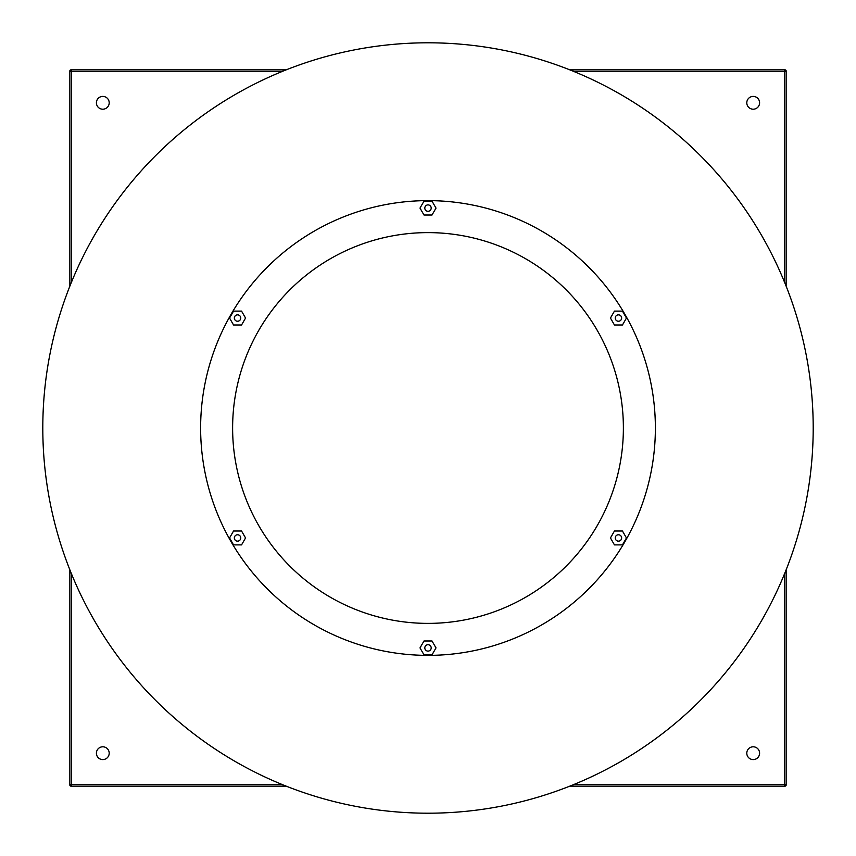 <?xml version="1.0" encoding="UTF-8"?>
<svg xmlns="http://www.w3.org/2000/svg" width="856" height="856" viewBox="0 0 856 856"><rect width="100%" height="100%" fill="white"/><g stroke="black" fill="none" stroke-linecap="round" stroke-linejoin="round"><path stroke-width="1.28" d="M240.322 319.641A3.199 3.199 0 0 0 239.156 315.276A3.199 3.199 0 0 0 234.779 316.442A3.199 3.199 0 0 0 235.956 320.818A3.199 3.199 0 0 0 240.322 319.641M428 211.293A3.199 3.199 0 0 0 431.199 208.094A3.199 3.199 0 0 0 428 204.894A3.199 3.199 0 0 0 424.801 208.094A3.199 3.199 0 0 0 428 211.293M615.678 319.641A3.199 3.199 0 0 0 620.044 320.818A3.199 3.199 0 0 0 621.221 316.442A3.199 3.199 0 0 0 616.844 315.276A3.199 3.199 0 0 0 615.678 319.641M615.678 536.359A3.199 3.199 0 0 0 616.844 540.725A3.199 3.199 0 0 0 621.221 539.558A3.199 3.199 0 0 0 620.044 535.182A3.199 3.199 0 0 0 615.678 536.359M428 644.707A3.199 3.199 0 0 0 424.801 647.906A3.199 3.199 0 0 0 428 651.106A3.199 3.199 0 0 0 431.199 647.906A3.199 3.199 0 0 0 428 644.707M240.322 536.359A3.199 3.199 0 0 0 235.956 535.182A3.199 3.199 0 0 0 234.779 539.558A3.199 3.199 0 0 0 239.156 540.725A3.199 3.199 0 0 0 240.322 536.359M623.382 428A195.382 195.382 0 0 1 428 623.382A195.382 195.382 0 0 1 232.618 428A195.382 195.382 0 0 1 428 232.618A195.382 195.382 0 0 1 623.382 428M428 42.8A385.2 385.2 0 0 1 813.2 428A385.2 385.2 0 0 1 428 813.2A385.2 385.2 0 0 1 42.8 428A385.2 385.2 0 0 1 428 42.8M428 200.625A227.375 227.375 0 0 1 655.375 428A227.375 227.375 0 0 1 428 655.375A227.375 227.375 0 0 1 200.625 428A227.375 227.375 0 0 1 428 200.625M753.194 746.796A6.399 6.399 0 0 0 746.796 753.194A6.399 6.399 0 0 0 753.194 759.593A6.399 6.399 0 0 0 759.593 753.194A6.399 6.399 0 0 0 753.194 746.796M102.806 96.407A6.399 6.399 0 0 0 96.407 102.806A6.399 6.399 0 0 0 102.806 109.204A6.399 6.399 0 0 0 109.204 102.806A6.399 6.399 0 0 0 102.806 96.407M102.806 746.796A6.399 6.399 0 0 0 96.407 753.194A6.399 6.399 0 0 0 102.806 759.593A6.399 6.399 0 0 0 109.204 753.194A6.399 6.399 0 0 0 102.806 746.796M753.194 96.407A6.399 6.399 0 0 0 746.796 102.806A6.399 6.399 0 0 0 753.194 109.204A6.399 6.399 0 0 0 759.593 102.806A6.399 6.399 0 0 0 753.194 96.407M69.86 71.572L71.604 71.604L71.572 69.86L70.93 69.86L71.604 71.604L69.86 70.93L69.86 286.171M69.86 569.828L69.86 785.07L71.604 784.396L69.86 784.428M71.572 786.14L71.604 784.396L70.93 786.14L286.171 786.14M569.828 786.14L785.07 786.14L784.396 784.396L784.428 786.14M786.14 784.428L784.396 784.396L786.14 785.07L786.14 569.828M786.14 286.171L786.14 70.93L784.396 71.604L786.14 71.572M784.428 69.86L784.396 71.604L785.07 69.86L569.828 69.86M286.171 69.86L71.572 69.86M70.93 69.86A1.07 1.07 0 0 0 69.86 70.93M786.14 70.93A1.07 1.07 0 0 0 785.07 69.86M785.07 786.14A1.07 1.07 0 0 0 786.14 785.07M69.86 785.07A1.07 1.07 0 0 0 70.93 786.14M423.998 201.16L419.996 208.094L423.998 215.017L432.002 215.017L436.004 208.094L432.002 201.16L423.998 201.16M233.549 544.887L241.553 544.887L245.554 537.953L241.553 531.02L233.549 531.02L229.547 537.953L233.549 544.887M432.002 654.84L436.004 647.906L432.002 640.983L423.998 640.983L419.996 647.906L423.998 654.84L432.002 654.84M626.453 537.953L622.451 531.02L614.447 531.02L610.446 537.953L614.447 544.887L622.451 544.887L626.453 537.953M622.451 311.113L614.447 311.113L610.446 318.047L614.447 324.98L622.451 324.98L626.453 318.047L622.451 311.113M229.547 318.047L233.549 324.98L241.553 324.98L245.554 318.047L241.553 311.113L233.549 311.113L229.547 318.047M574.162 784.396L784.396 784.396L784.396 574.162M784.396 281.838L784.396 71.604L574.162 71.604M281.838 71.604L71.604 71.604L71.604 281.838M71.604 574.162L71.604 784.396L281.838 784.396"/></g></svg>
